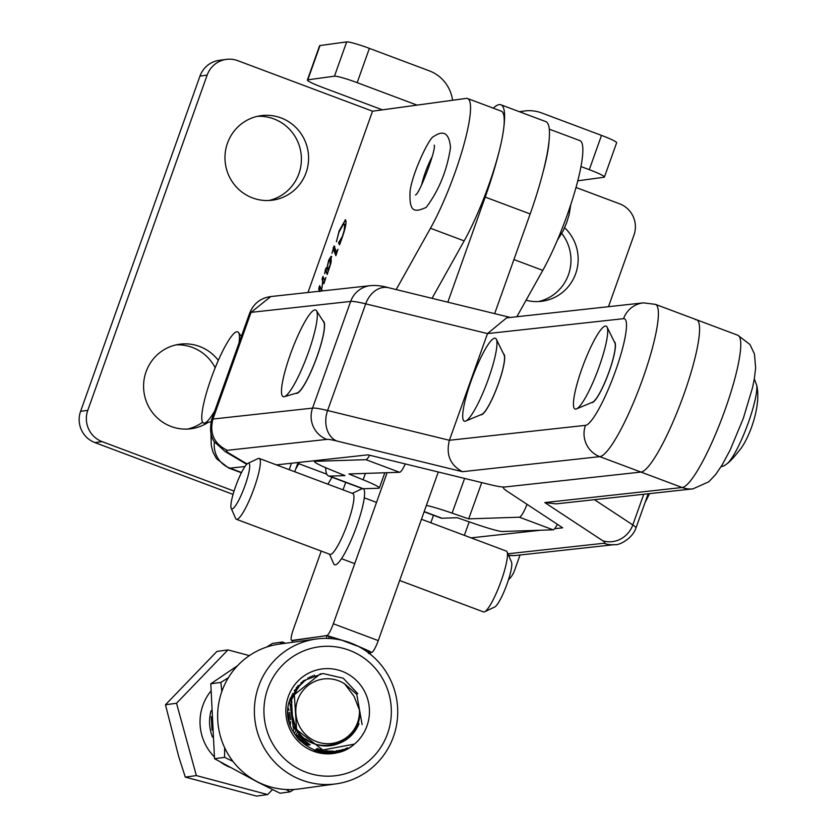 <?xml version="1.0" encoding="UTF-8"?>
<svg xmlns="http://www.w3.org/2000/svg" width="838" height="838" viewBox="0 0 838 838"><rect width="100%" height="100%" fill="white"/><g stroke="black" fill="none" stroke-linecap="round" stroke-linejoin="round"><path stroke-width="1.26" d="M239.04 342.899A48.688 8.537 -69.5 0 0 238.453 332.487A48.688 8.537 -69.5 0 0 210.715 379.645A48.688 8.537 -69.5 0 0 204.472 423.117A48.688 8.537 -69.5 0 0 214.832 410.662M465.677 421.064L481.871 414.297A32.085 5.625 -69.5 0 0 502.968 368.448A32.085 5.625 -69.5 0 0 504.099 355.008L496.347 339.264A44.267 7.762 -69.5 0 0 481.86 355.522A44.267 7.762 -69.5 0 0 464.87 401.643A44.267 7.762 -69.5 0 0 465.677 421.064A44.267 7.762 -69.5 0 0 494.787 357.805A44.267 7.762 -69.5 0 0 496.347 339.264M507.891 553.782L603.894 543.254A44.676 3.886 -160.3 0 0 602.773 540.751L544.794 502.57L682.122 487.507L640.934 472.066L504.874 486.993A69.041 6.002 19.7 0 0 503.502 487.622L503.711 487.035M247.105 463.98L229.476 453.494A44.676 3.886 19.7 0 1 227.255 450.32L326.841 439.395A44.676 3.886 19.7 0 1 336.583 440.956L462.429 471.689L599.757 456.637L640.934 472.066A81.223 14.246 -69.5 0 0 683.965 394.132A81.223 14.246 -69.5 0 0 696.671 319.812A81.223 14.246 -69.5 0 0 695.383 319.666M554.62 528.705L562.707 527.814L506.602 490.869A69.041 6.002 19.7 0 1 503.502 487.622M464.367 535.346L469.186 521.833M540.615 530.234L471.092 537.86M508.561 555.332L515.129 555.542L614.715 544.616C618.172 545.842 632.281 539.012 635.895 528.181L648.183 493.781M544.794 502.57L556.181 503.868L692.942 488.868L708.801 481.787L715.683 474.476L722.031 465.121L730.181 449.954L743.348 418.288L752.493 387.795L754.263 379.247L755.646 368.018L754.462 354.045L749.947 344.491L737.859 335.252A81.223 14.246 -69.5 0 1 725.142 409.573A81.223 14.246 -69.5 0 1 682.122 487.507A24.365 23.893 83.7 0 0 692.942 488.868M614.306 341.778A32.493 5.698 110.5 0 1 608.681 372.92A32.493 5.698 110.5 0 1 591.984 402.669A32.493 5.698 110.5 0 1 591.492 402.617M503.554 353.919A32.493 5.698 110.5 0 1 497.929 385.061A32.493 5.698 110.5 0 1 481.232 414.81A32.493 5.698 110.5 0 1 480.75 414.768M323.08 321.017A38.579 6.767 110.5 0 1 323.175 321.048A38.579 6.767 110.5 0 1 316.565 357.952A38.579 6.767 110.5 0 1 296.704 393.378A38.579 6.767 110.5 0 1 296.086 393.305A38.579 6.767 110.5 0 1 296.003 393.273M276.404 464.881L368.029 454.835L489.821 484.574A69.041 6.002 -160.3 0 0 504.874 486.993L640.934 472.066A81.223 14.246 -69.5 0 0 683.965 394.132A81.223 14.246 -69.5 0 0 696.671 319.812L737.859 335.252M462.429 471.689C450.163 465.08 445.816 454.605 449.398 440.275L487.507 333.587L506.613 317.864L643.375 302.864L655.484 304.372A81.223 14.246 -69.5 0 1 642.777 378.692A81.223 14.246 -69.5 0 1 599.757 456.637A24.365 23.893 -96.3 0 1 585.458 425.348L449.398 440.275L327.606 410.526L365.714 303.848L487.507 333.587L623.566 318.67A56.858 9.972 110.5 0 1 615.574 370.794A56.858 9.972 110.5 0 1 585.458 425.348M246.728 464.346L225.192 451.577L214.392 441.856C210.568 436.766 209.647 429.37 211.616 419.66L249.724 312.983A69.041 6.002 19.7 0 1 251.065 312.354L270.747 296.568L370.459 285.632C376.252 285.161 382.317 285.863 388.643 287.738A24.365 18.625 -76.3 0 0 365.714 303.848A69.041 6.002 19.7 0 0 350.661 301.429A24.365 23.893 -96.3 0 1 370.459 285.632M227.255 450.32C214.078 443.815 209.311 433.393 212.957 419.031A69.041 6.002 -160.3 0 0 211.616 419.66M284.271 396.699L297.165 392.928A38.181 6.694 -69.5 0 0 321.499 342.333A38.181 6.694 -69.5 0 0 323.74 322.043L316.492 310.73A46.3 8.118 -69.5 0 0 302.371 326.37A46.3 8.118 -69.5 0 0 285.004 371.349A46.3 8.118 -69.5 0 0 284.271 396.699A46.3 8.118 -69.5 0 0 313.779 335.336A46.3 8.118 -69.5 0 0 316.492 310.73M576.429 408.923L592.613 402.156A32.085 5.625 -69.5 0 0 613.709 356.307A32.085 5.625 -69.5 0 0 614.841 342.868L607.089 327.124A44.267 7.762 -69.5 0 0 592.613 343.371A44.267 7.762 -69.5 0 0 575.622 389.492A44.267 7.762 -69.5 0 0 576.429 408.923A44.267 7.762 -69.5 0 0 605.528 345.665A44.267 7.762 -69.5 0 0 607.089 327.124M369.631 455.223A16.247 2.849 -69.5 0 1 365.902 459.664L315.182 461.329A36.547 2.598 -160.2 0 0 314.491 461.56A36.547 2.598 -160.2 0 0 330.717 469.793L344.963 475.607L329.606 476.11L363.294 488.743L378.65 488.24A36.547 2.598 -160.2 0 0 379.342 487.999A36.547 2.598 -160.2 0 0 363.116 479.765L348.87 473.952L399.59 472.286A16.247 2.849 110.5 0 0 405.299 463.938M527.039 504.329A16.247 2.849 -69.5 0 1 519.403 517.203L468.683 518.869L452.101 513.128A36.547 2.598 -160.2 0 0 426.374 505.429M424.196 511.568L441.919 518.219L457.286 517.716L473.858 523.457A36.547 2.598 -160.2 0 0 502.371 531.491L553.09 529.826A16.247 2.849 110.5 0 0 557.396 524.316M325.615 467.646A81.223 14.246 -69.5 0 0 328.569 475.953A81.223 14.246 -69.5 0 0 329.606 476.11M363.294 488.743A81.223 14.246 110.5 0 1 363.189 488.743A40.612 7.123 110.5 0 1 356.16 527.605A40.612 7.123 110.5 0 1 335.315 564.843A40.612 7.123 110.5 0 1 333.66 563.723L329.512 554.19M352.316 493.341L361.723 488.889A40.612 7.123 110.5 0 1 362.445 488.659A40.612 7.123 110.5 0 1 362.477 488.648A81.223 14.246 110.5 0 1 362.257 488.575L328.569 475.953M468.683 518.869L481.745 482.604M441.919 518.219A81.223 14.246 110.5 0 1 440.882 518.052L424.122 511.767M306.09 172.649A42.644 41.795 -97.8 0 1 272.549 200.167A42.644 41.795 -97.8 0 1 227.475 143.172A42.644 41.795 -97.8 0 1 261.016 115.665A42.644 41.795 -97.8 0 1 306.09 172.649M257.444 116.314A42.644 41.795 -97.8 0 1 298.915 173.634A42.644 41.795 -97.8 0 1 268.935 200.492M208.18 422.352A42.644 41.795 -97.8 0 1 191.158 428.742A42.644 41.795 -97.8 0 1 146.084 371.747A42.644 41.795 -97.8 0 1 179.625 344.229A42.644 41.795 -97.8 0 1 218.32 360.403M202.576 422.247A42.644 41.795 -97.8 0 1 187.544 429.066M319.205 291.299L318.733 288.335L319.697 285.653L321.237 289.424L322.138 287.204L322.63 281.296L322.033 279.075L322.986 276.393L324.589 280.301L325.909 277.535L323.929 283.705L322.923 281.589L321.289 291.016M319.728 291.195L319.529 290.618L319.529 291.215M320.912 288.911L321.813 289.644M337.955 249.295L335.891 255.695L333.22 249.001L331.974 253.348L334.048 246.005L336.593 252.207L337.955 249.295M336.185 254.783L334.226 249.724L333.22 249.001M334.132 246.037L334.425 246.582M432.031 298.338L464.158 240.894A81.223 14.246 110.5 0 0 496.756 160.236A81.223 14.246 110.5 0 0 501.313 111.161L467.614 98.538A81.223 14.246 110.5 0 0 466.232 98.402L372.533 111.192L237.751 60.671A24.365 23.883 -97.8 0 0 207.154 75.106L87.781 410.348A24.365 23.883 -97.8 0 0 102.1 441.626L234.043 491.089M307.986 292.483L372.533 111.192M326.82 474.203L298.799 463.697A81.223 14.246 110.5 0 1 295.73 468.976M298.799 463.697L299.554 462.346M396.175 289.581L430.47 228.261A81.223 14.246 110.5 0 0 463.068 147.603A81.223 14.246 110.5 0 0 467.614 98.538M345.644 219.996L345.13 219.807C346.859 220.635 346.042 226.113 342.669 236.253L339.6 244.874L338.531 242.905L342.449 236.243L344.209 230.23L344.607 225.233L343.59 223.893L338.94 232.22L336.415 241.784L339.097 230.942L345.413 219.828M344.659 224.196L343.59 223.893M331.282 256.397L330.958 263.038L327.208 274.487L325.542 270.349L324.641 273.701L325.448 269.26L326.317 267.741L326.851 268.548L328.674 260.23L331.136 256.292M382.432 109.841L322.525 87.393A20.311 1.886 19.6 0 1 307.389 80.029A20.311 1.886 19.6 0 1 307.797 79.83L334.456 76.185A20.311 1.886 19.6 0 1 357.166 82.658L417.073 105.117M307.389 80.029L319.603 45.744A20.311 1.886 19.6 0 1 320.011 45.545L307.797 79.83M452.572 100.267A36.547 35.825 82.2 0 0 429.276 70.832L369.38 48.374A20.311 1.886 19.6 0 0 346.67 41.9L320.011 45.545M331.984 477.231A81.223 14.246 110.5 0 1 327.847 484.165M233.058 494.368A36.547 3.383 -160.4 0 1 229.706 493.132L94.924 442.6A24.365 23.883 -97.8 0 1 80.595 411.322L199.968 76.09A24.365 23.883 -97.8 0 1 219.137 60.367L226.323 59.383M176.053 344.879A42.644 41.795 -97.8 0 1 215.198 367.788M339.84 244.214L338.531 242.905M339.275 243.188L339.537 242.444L338.793 242.161M345.434 226.658L344.607 225.233M345.361 225.506L344.345 224.175M342.491 224.762L345.738 220.132M333.964 249.284L333.262 249.022M333.514 249.106L333.838 248.09L333.095 247.807M333.838 248.09L334.802 246.288M327.48 273.586L325.605 270.475M326.349 270.758L325.542 270.349M325.909 270.485L326.202 269.543L325.448 269.26M326.202 269.543L327.061 268.024M329.418 260.513L331.712 256.554M331.303 261.33L330.214 259.696M328.381 270.485L327.637 270.203L330.224 264.745L329.91 259.591L328.454 262.084L327.291 267.092L328.37 270.402M330.821 259.885L329.91 259.591M324.17 282.93L322.923 281.589M320.357 291.121L319.529 290.618M319.948 291.582L319.488 288.618L318.733 288.335M319.488 288.618L320.126 286.816M323.395 281.757L322.63 281.296M323.374 281.578L322.033 279.075M322.777 279.358L323.437 277.504M526.086 300.234A42.644 41.795 82.2 0 0 542.123 301.219A42.644 41.795 82.2 0 0 575.664 273.701A42.644 41.795 82.2 0 0 564.613 227.706M538.509 301.554A42.644 41.795 82.2 0 0 568.478 274.686A42.644 41.795 82.2 0 0 561.785 233.456M549.361 129.178L579.938 140.637A81.223 14.246 110.5 0 1 575.381 189.702A81.223 14.246 110.5 0 1 542.783 270.37L516.847 316.743M519.948 111.915A36.547 35.825 -97.8 0 1 524.441 111.004A36.547 35.825 -97.8 0 1 541.599 112.931L601.506 135.389A20.311 1.886 -160.4 0 1 616.642 142.743L604.428 177.038A20.311 1.886 -160.4 0 1 604.02 177.237L577.791 180.819M604.428 177.038A20.311 1.886 -160.4 0 0 589.292 169.674L580.996 166.563M576.01 187.471L619.638 203.833A24.365 23.883 82.2 0 1 633.968 235.111L608.472 306.698M548.984 142.125A81.223 14.246 110.5 0 1 543.548 170.334M508.488 579.77A24.365 23.883 82.2 0 0 514.584 570.343L520.052 554.997M369.568 651.765L371.14 652.362L369.883 653.881M326.6 638.378L326.6 635.654L292.472 640.368L292.472 642.285M328.695 638.587L328.988 636.325L326.6 635.654M361.105 647.743L360.56 647.271L361.105 647.743M340.06 639.593L339.505 639.645L340.06 639.593M316.062 639.038L279.337 644.097A73.105 71.649 82.2 0 0 221.923 691.256A73.105 71.649 82.2 0 0 299.302 788.935L336.028 783.876A73.105 71.649 -97.8 0 1 258.659 686.186A73.105 71.649 -97.8 0 1 316.062 639.038A73.105 71.649 -97.8 0 1 393.441 736.717A73.105 71.649 -97.8 0 1 336.028 783.876M357.135 645.993L343.475 640.871M387.544 733.69A64.976 63.688 82.2 0 0 349.341 650.278A64.976 63.688 82.2 0 0 267.741 688.773A64.976 63.688 82.2 0 0 305.943 772.186A64.976 63.688 82.2 0 0 387.544 733.69M296.683 690.261L291.498 699.898L292.975 726.242L304.592 740.048M329.795 745.768L333.409 744.961M305.619 738.854A34.526 33.834 82.2 0 0 330.759 745.652A34.526 33.834 82.2 0 0 338.384 743.652L330.717 745.652M298.454 732.056L294.819 725.991L292.651 720.052M305.514 680.477L300.821 682.855M302.748 682.823L294.18 690.721M296.338 687.673L303.576 682.069M290.954 699.971L294.924 692.01L298.517 687.569M354.097 744.385A42.644 41.795 -97.8 0 1 303.461 745.872A42.644 41.795 -97.8 0 1 288.335 696.493A42.644 41.795 -97.8 0 1 341.883 671.228A42.644 41.795 -97.8 0 1 366.96 725.97A42.644 41.795 -97.8 0 1 354.453 744.092L354.097 744.385C324.474 770.688 274.487 734.402 290.671 697.698L303.346 680.791L322.913 673.511L343.266 678.214L357.774 693.655M297.574 730.411L322.84 750L354.453 744.092M359.031 723.707C355.019 733.365 348.137 740.017 338.384 743.652M314.732 750.523L317.351 748.334M308.677 678.309L307.839 677.89M316.052 750.984L318.775 748.858M310.091 677.492L309.316 677.125M317.372 751.403L320.21 749.319M311.568 676.727L310.867 676.423M319.519 751.246L321.666 749.717M313.108 676.025L312.48 675.763M320.032 752.084L321.52 751.162M321.907 750.911L323.143 750.062M314.732 675.376L314.208 675.166M321.363 752.356L323.918 750.838M322.714 752.587L323.238 752.315M323.384 752.231L326.192 750.586M324.547 752.545L325.636 751.979M325.783 751.906L327.773 750.764M325.458 752.912L326.893 752.231M326.946 752.21L328.035 751.655M328.171 751.571L329.407 750.89M326.883 752.995L329.292 751.906M329.344 751.875L330.423 751.319M330.57 751.246L331.125 750.942M328.36 753.037L331.691 751.571M331.733 751.55L332.822 750.995M346.293 739.671L347.445 738.131M329.91 753.027L334.079 751.246M331.586 752.953L337.148 750.576M333.524 752.775L339.736 750.146M336.028 752.409L342.972 749.361M340.186 751.445L347.445 747.81M329.795 636.304L331.722 638.64A73.105 71.649 -97.8 0 1 344.041 640.819L326.862 635.529L292.472 640.651M356.674 645.553A73.105 71.649 -97.8 0 1 367.442 652.016L369.663 651.283L356.674 645.553M369.663 651.283L368.458 653.493M498.62 153.49A101.534 17.808 110.5 0 1 485.223 197.098L447.817 302.193M387.104 472.695L333.325 623.765L378.252 640.609A12.182 2.137 110.5 0 1 371.789 652.362L371.045 652.467M493.289 108.154A101.534 17.808 110.5 0 1 500.904 104.781L545.831 121.625A101.534 17.808 110.5 0 1 530.161 213.941L494.661 313.632M438.284 471.993L378.252 640.609M292.472 640.703L291.519 640.347A12.182 2.137 -69.5 0 1 293.394 629.265L321.237 551.09M343.035 489.863L345.696 482.374M500.904 104.781A101.534 17.808 110.5 0 1 504.057 125.281M326.862 635.529A12.182 2.137 -69.5 0 0 333.325 623.765M507.063 551.907L511.515 562.109A24.365 4.274 110.5 0 1 506.382 585.793A24.365 4.274 110.5 0 1 494.682 607.016L484.626 611.782A32.493 5.698 -69.5 0 0 500.234 583.489A32.493 5.698 -69.5 0 0 507.063 551.907A32.493 5.698 -69.5 0 0 506.299 551.069L421.451 519.256M399.653 580.483L483.495 611.908A32.493 5.698 -69.5 0 0 484.05 611.96A32.493 5.698 -69.5 0 0 484.626 611.782M232.168 508.907A24.365 4.274 -69.5 0 0 245.094 485.391A24.365 4.274 -69.5 0 0 248.446 463.194A24.365 4.274 -69.5 0 0 248.006 463.33A24.365 4.274 -69.5 0 0 236.306 484.553A24.365 4.274 -69.5 0 0 231.173 508.237A24.365 4.274 -69.5 0 0 232.168 508.907M248.006 463.33L258.062 458.564A32.493 5.698 110.5 0 1 258.649 458.376A32.493 5.698 110.5 0 1 259.204 458.428A32.493 5.698 110.5 0 1 253.663 489.413A32.493 5.698 110.5 0 1 236.945 519.33A32.493 5.698 110.5 0 1 236.389 519.277A32.493 5.698 110.5 0 1 235.625 518.439L231.173 508.237M352.243 493.467A32.493 5.698 110.5 0 1 352.798 493.519A32.493 5.698 110.5 0 1 347.257 524.504A32.493 5.698 110.5 0 1 330.539 554.421A32.493 5.698 110.5 0 1 329.983 554.368L236.389 519.277M237.51 665.728L210.799 683.787L214.528 758.715L258.125 782.346L280.028 793.24L290.105 791.847L285.978 789.49M279.662 644.055L282.636 641.992L272.56 643.385L266.652 647.062M282.636 641.992L285.276 643.28M221.808 691.58L220.876 682.394L228.365 677.733M233.048 761.459L224.605 757.332L224.615 747.611M220.876 682.394L210.799 683.787M224.605 757.332L214.528 758.715M293.939 789.469L290.105 791.847M212.014 730.045L211.302 716.7M291.32 700.421L291.708 701.113M331.345 751.717L314.344 750.377M315.298 750.733L331.167 751.749M291.97 701.982L291.519 701.134M291.32 706.193L290.377 703.962M290.011 703.197L289.33 701.846M249.378 655.609L227.957 649.9L216.895 651.43L165.463 704.768L178.724 756.609L185.303 777.109L256.575 796.1L267.636 794.571L272.486 789.543M344.607 683.829A32.493 31.844 82.2 0 0 305.629 687.631A32.493 31.844 82.2 0 0 299.941 727.112A32.493 31.844 82.2 0 0 336.405 742.51A32.493 31.844 82.2 0 0 359.471 710.079L354.097 696.388L344.607 683.829L356.779 694.346L362.1 724.587M320.525 673.742L294.337 694.702L296.526 728.788C312.207 759.207 363.388 744.814 359.471 710.079M227.957 649.9L176.525 703.25L196.364 775.579L267.636 794.571M176.525 703.25L165.463 704.768M196.364 775.579L185.303 777.109M295.804 727.929L291.195 711.315M302.602 737.911L298.318 734.423M293.405 728.253L289.969 703.407M292.933 696.388L295.028 693.236M305.64 741.169L295.919 734.748M307.996 743.034L305.126 742.206M303.241 741.494L297.658 738.467M309.295 743.997L308.646 743.924M307.536 743.756L302.738 742.541M297.899 685.809L298.883 685.327M299.878 684.887L301.209 684.363M309.369 744.5L306.247 744.249M310.081 744.752L307.756 744.835M310.186 744.793L308.3 745.034M309.934 744.699L308.311 745.034M309.432 744.521L307.986 744.919M308.772 744.27L307.452 744.72M307.986 743.945L306.75 744.458M308.049 743.076L307.452 743.39M307.117 743.568L305.943 744.123M307.274 742.458L306.488 742.929M306.163 743.117L305.053 743.725M306.425 741.745L305.472 742.395M305.158 742.604L304.089 743.264M305.409 741.022L304.404 741.798M304.11 742.018L303.073 742.73M304.267 740.279L303.304 741.117M303.01 741.358L302.015 742.122M303.105 739.441L302.162 740.352M301.879 740.603L300.905 741.441M301.9 738.498L300.989 739.493M300.706 739.765L299.763 740.677M301.418 736.466L300.936 737.105M300.674 737.44L299.774 738.519M299.512 738.833L298.726 739.682M292.619 693.414L293.593 694.157M300.276 734.926L299.658 735.879M299.407 736.246L298.538 737.44M298.276 737.775L297.689 738.498M291.823 695.006L292.713 695.791M299.093 733.124L298.359 734.465M298.108 734.884L297.27 736.204M297.019 736.571L296.6 737.157M297.783 731.124L297.008 732.841M296.778 733.313L295.961 734.8M296.338 728.871L295.615 730.904M295.395 731.459L294.62 733.166M294.798 725.938L294.148 728.536M293.949 729.207L293.216 731.239M288.199 708.12L289.079 710.467M289.634 712.363L290.629 719.633M290.608 721.612L290.231 725.373M430.826 522.776L433.497 515.286M594.435 499.678L632.795 524.934L643.762 494.263M602.773 540.751A24.365 22.867 -56.6 0 0 632.795 524.934A69.041 6.002 19.7 0 1 635.895 528.181M603.894 543.254A24.365 23.893 83.7 0 0 614.715 544.616M289.183 469.678L291.488 463.225M212.957 419.031L251.065 312.354L350.661 301.429L312.543 408.116L212.957 419.031M336.583 440.956A24.365 18.625 -76.3 0 1 327.606 410.526A69.041 6.002 -160.3 0 0 312.543 408.116A24.365 23.893 -96.3 0 0 326.841 439.395M241.543 472.506L229.958 468.159L245.01 466.515M241.396 472.789L228.669 468.013A81.223 14.246 -69.5 0 0 229.958 468.159A24.365 23.893 -96.3 0 1 214.434 441.93M229.476 453.494A24.365 22.186 120.7 0 1 225.192 451.577M623.566 318.67A24.365 23.893 -96.3 0 1 643.375 302.864M432.104 156.863A23.873 4.19 -69.5 0 0 421.64 184.789M756.787 385.543C760.998 403.864 751.393 433.55 741.232 448.058C734.884 456.239 730.348 461.319 727.635 463.299A44.037 7.72 -69.5 0 0 731.438 458.627A44.037 7.72 -69.5 0 0 754.682 401.716A44.037 7.72 -69.5 0 0 756.787 385.543L754.326 378.86M365.902 459.664L399.59 472.286M519.403 517.203L553.09 529.826M315.182 461.329L315.444 460.596M363.116 479.765L365.41 473.407M452.101 513.128L464.608 478.425M346.67 41.9L334.456 76.185M369.38 48.374L357.166 82.658M464.158 240.894L430.47 228.261M94.924 442.6L102.1 441.626M80.595 411.322L87.781 410.348M199.968 76.09L207.154 75.106M326.537 271.219L325.783 270.946M601.506 135.389L589.292 169.674M513.924 259.55L542.783 270.37M530.161 213.941L485.223 197.098M371.789 652.362L369.684 651.576M289.99 699.604A48.74 47.766 -97.8 0 1 290.65 700.914M290.964 701.584A48.74 47.766 -97.8 0 1 291.718 703.281M229.413 767.105A48.74 47.766 -97.8 0 1 220.813 762.297M214.329 756.829A48.74 47.766 -97.8 0 1 206.242 746.05A48.74 47.766 -97.8 0 1 210.778 691.224M289.215 721.958A40.612 39.805 82.2 0 0 288 712.279M211.092 710.708A40.612 39.805 82.2 0 0 212.517 737.147M241.375 336.342L238.453 332.487M210.967 421.776L204.472 423.117M508.656 555.563L515.003 555.552M294.735 471.752L298.045 462.513M696.671 319.812L655.484 304.372M210.956 434.136L211.26 445.428L212.957 452.028L216.518 458.7L228.669 468.013M249.724 312.983C253.705 303.419 260.712 297.951 270.747 296.568M510.321 317.455L388.643 287.738M644.977 502.769L649.534 493.634M570.846 204.42L569.107 214.832L566.519 223.023L563.126 230.879L557.291 240.349M426.175 207.405C414.391 212.59 408.902 212.643 410.128 190.551C413.008 171.162 429.81 136.772 433.696 136.531C443.616 129.639 449.22 133.294 450.519 147.509C447.042 170.481 438.934 190.446 426.175 207.405M434.136 145.121C436.965 147.603 419.419 194.667 415.449 194.961L415.47 194.95M727.635 463.299L724.105 465.802L721.015 466.787M314.491 461.56L314.816 460.67M379.342 487.999L384.831 472.768M333.241 249.012L333.985 249.284M321.184 289.414L321.939 289.697M524.441 111.004L519.361 111.695M368.531 653.441L369.726 651.524M259.204 458.428L352.798 493.519M364.289 497.824L376.524 502.412M341.475 558.674L354.725 563.639"/></g></svg>
